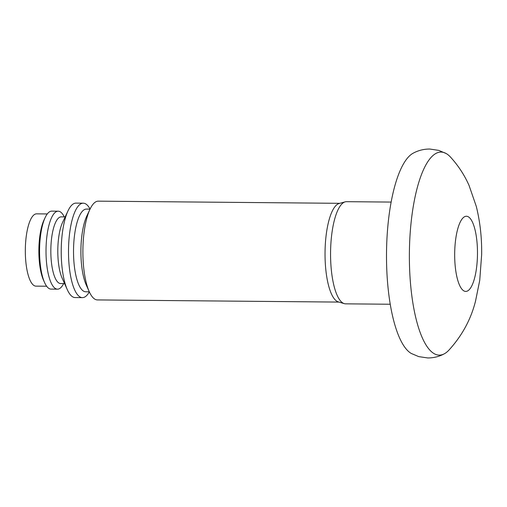 <?xml version="1.0" encoding="UTF-8"?>
<svg xmlns="http://www.w3.org/2000/svg" width="507" height="507" viewBox="0 0 507 507"><rect width="100%" height="100%" fill="white"/><g stroke="black" fill="none" stroke-linecap="round" stroke-linejoin="round"><path stroke-width="0.76" d="M46.644 286.227L35.965 286.132A36.143 10.964 -89.5 0 1 35.034 285.992A36.143 10.964 -89.5 0 1 25.35 248.348A36.143 10.964 -89.5 0 1 36.612 213.846L47.29 213.941M63.667 283.578A38.988 11.826 -89.5 0 1 57.494 289.167L51.049 289.104A38.988 11.826 -89.5 0 1 50.041 288.958A38.988 11.826 -89.5 0 1 44.591 282.589A38.988 11.826 -89.5 0 1 45.174 217.535A38.988 11.826 -89.5 0 1 51.746 211.134L58.191 211.191A38.988 11.826 -89.5 0 1 59.199 211.343A38.988 11.826 -89.5 0 1 64.269 216.888M57.494 289.167A38.988 11.826 -89.5 0 1 56.486 289.015A38.988 11.826 -89.5 0 1 46.042 248.411A38.988 11.826 -89.5 0 1 58.191 211.191M64.579 283.584L60.644 283.552A33.348 10.115 -89.5 0 1 59.788 283.419A33.348 10.115 -89.5 0 1 50.852 248.696A33.348 10.115 -89.5 0 1 61.246 216.863L65.175 216.901M89.34 291.88A47.227 14.323 -89.5 0 1 82.407 297.628L75.131 297.565A47.227 14.323 -89.5 0 1 73.908 297.381A47.227 14.323 -89.5 0 1 67.304 289.668A47.227 14.323 -89.5 0 1 68.008 210.868A47.227 14.323 -89.5 0 1 75.974 203.117L83.249 203.18A47.227 14.323 -89.5 0 1 84.473 203.364A47.227 14.323 -89.5 0 1 90.081 209.049M82.407 297.628A47.227 14.323 -89.5 0 1 81.183 297.444A47.227 14.323 -89.5 0 1 68.54 248.259A47.227 14.323 -89.5 0 1 83.249 203.18M89.308 291.804L85.696 291.772A41.346 12.542 -89.5 0 1 84.625 291.614A41.346 12.542 -89.5 0 1 73.553 248.557A41.346 12.542 -89.5 0 1 86.437 209.093L90.05 209.125M338.929 302.083L97.426 299.922A49.382 14.976 -89.5 0 1 96.153 299.726A49.382 14.976 -89.5 0 1 89.245 291.664A49.382 14.976 -89.5 0 1 89.98 209.264A49.382 14.976 -89.5 0 1 98.307 201.159L339.817 203.32M390.238 304.238L345.597 303.839A51.08 15.495 -89.5 0 1 344.278 303.642A51.08 15.495 -89.5 0 1 330.564 252.619A51.08 15.495 -89.5 0 1 345.191 201.856A51.08 15.495 -89.5 0 1 346.515 201.678L391.151 202.078M345.191 201.856L339.177 203.491A49.382 14.976 -89.5 0 0 325.038 252.568A49.382 14.976 -89.5 0 0 338.296 301.893L344.278 303.642M443.695 152.474A101.527 30.794 -89.5 0 1 446.173 153.532A101.527 30.794 -89.5 0 1 450.469 157.05C458.303 165.65 464.501 175.124 469.064 185.467L476.288 206.393C480.11 221.825 481.897 237.884 481.65 254.59L479.736 280.352L475.515 301.158C470.914 319.454 461.985 335.843 448.739 350.318A101.527 30.794 -89.5 0 1 444.379 353.766A101.527 30.794 -89.5 0 1 436.635 354.729A101.527 30.794 -89.5 0 1 409.567 244.672A101.527 30.794 -89.5 0 1 443.695 152.474M444.379 353.766C439.296 356.548 433.77 357.948 427.8 357.961L418.731 356.617L411.297 353.468A101.527 30.794 -89.5 0 1 386.511 253.12A101.527 30.794 -89.5 0 1 413.091 153.234C418.199 150.44 423.751 149.039 429.752 149.039L438.739 150.383L446.173 153.532M89.245 291.664L86.222 284.928A41.346 12.542 -89.5 0 1 86.843 215.944L89.98 209.264M67.304 289.668L62.095 278.039A33.348 10.115 -89.5 0 1 62.589 222.402L68.008 210.868M44.591 282.589L43.52 280.206A36.143 10.964 -89.5 0 1 44.058 219.899L45.174 217.535M467.384 216.394A37.588 11.401 -89.5 0 1 477.404 257.144A37.588 11.401 -89.5 0 1 464.767 291.272A37.588 11.401 -89.5 0 1 454.747 250.528A37.588 11.401 -89.5 0 1 467.384 216.394"/></g></svg>
